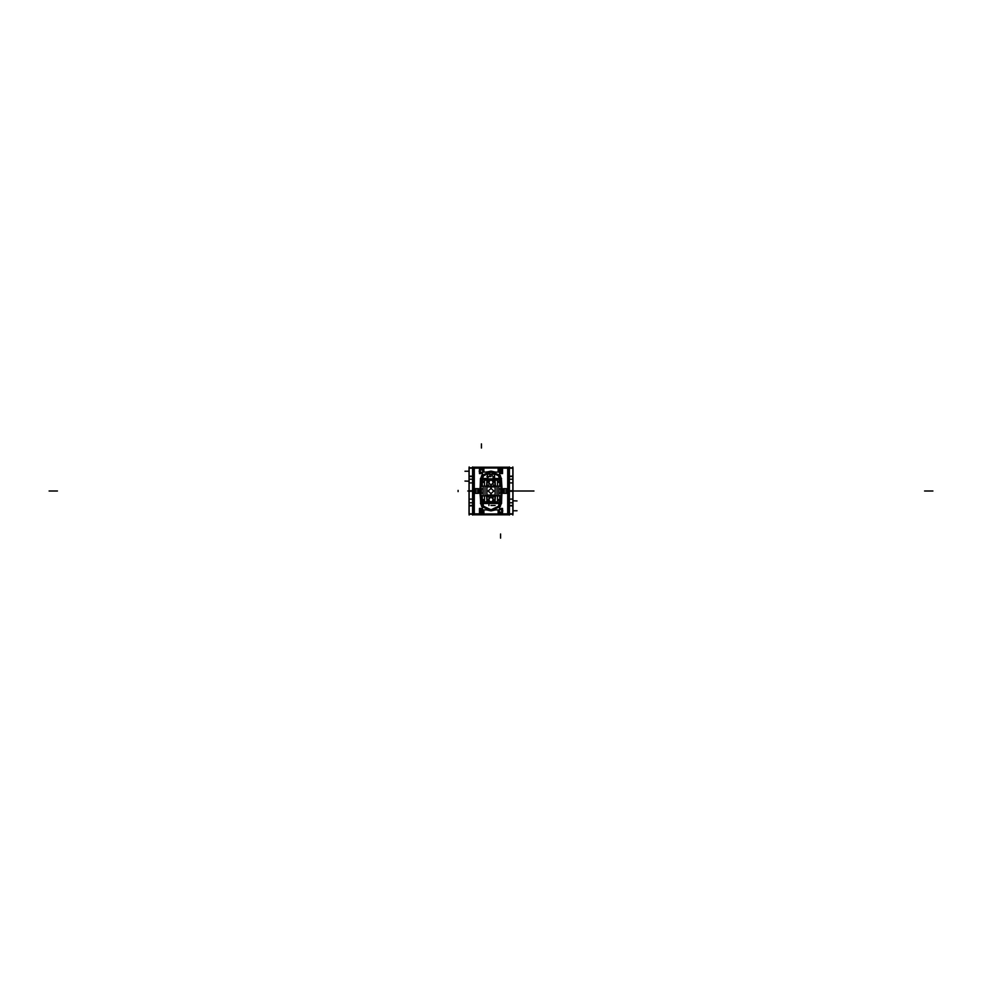 <?xml version="1.0" encoding="UTF-8"?>
<svg xmlns="http://www.w3.org/2000/svg" width="982" height="982" viewBox="0 0 982 982"><rect width="100%" height="100%" fill="white"/><g stroke="black" fill="none" stroke-linecap="round" stroke-linejoin="round"><path stroke-width="1.47" d="M512.886 466.88L512.886 515.12M509.228 508.848L509.339 512.813L509.339 508.799M509.449 466.88L509.449 515.12M472.551 466.88L472.551 515.12M472.772 473.152L472.784 469.187L472.784 473.214M469.114 466.88L469.114 515.12M472.661 512.813L472.784 508.786M469.015 476.123L472.661 476.123L472.661 491.295L469.015 491.295L472.661 491.295L472.661 476.123L469.015 476.123L469.015 491.295L469.015 467.972L472.661 467.972L472.661 476.123M472.551 476.417L469.114 476.417M469.114 491L472.551 491M472.661 479.277L469.015 479.277M472.661 482.923L469.015 482.923M469.015 476.577L472.661 476.577M472.551 468.132L469.015 468.132M469.015 467.813L472.661 467.813L469.015 467.972M472.661 468.181L469.015 468.181M469.114 514.187L472.661 514.187L472.661 490.705L469.015 490.705L472.661 490.705L472.661 505.877L469.015 505.877L469.015 490.705L469.015 505.877L472.661 505.877M469.175 514.028L472.661 514.187M469.015 514.187L472.661 514.028M469.015 513.819L472.661 513.819M472.661 513.868L469.175 513.868M469.015 514.028L469.015 505.877M469.015 505.423L472.661 505.423M472.551 513.868L469.114 513.868L472.551 513.868M469.114 505.583L472.551 505.583M472.661 502.723L469.015 502.723M472.661 499.077L469.015 499.077M509.339 469.187L509.339 473.201M512.985 514.187L509.339 514.187L512.985 514.187L509.339 514.028L509.339 490.705L512.985 490.705L509.339 490.705L509.339 505.877L512.985 505.877L512.985 490.705L512.985 505.877L509.339 505.877M509.339 513.819L512.985 513.819M512.985 513.868L509.449 513.868M512.985 514.028L512.985 505.877M512.985 505.423L509.339 505.423M512.886 505.583L509.449 505.583M512.886 491L509.449 491M509.339 502.723L512.985 502.723M509.339 499.077L512.985 499.077M512.985 476.123L509.339 476.123L509.339 491.295L512.985 491.295L509.339 491.295L509.339 476.123L512.985 476.123L512.985 491.295L512.985 467.972L509.339 467.972L509.339 476.123M509.449 476.417L512.886 476.417M509.339 479.277L512.985 479.277M509.339 482.923L512.985 482.923M512.985 476.577L509.339 476.577M509.449 468.132L512.886 468.132L509.449 468.132M512.825 467.972L509.339 467.972M512.985 468.181L509.339 468.181M509.339 468.132L512.825 468.132M512.985 467.813L509.339 467.813M500.894 513.93L481.106 513.93M509.155 467.162L509.155 514.838L472.845 514.838L472.845 467.162L509.155 467.162M495.689 509.928L486.311 509.928L495.689 509.928M486.311 472.072L495.689 472.072L486.716 471.912M500.464 506.307L491 510.775L481.536 506.307M481.88 506.552L491 510.775L500.12 506.565L491 510.775L481.806 506.626M491.11 510.775L491.086 509.744M486.446 509.928L491 510.849L495.554 509.928L491 510.849L495.554 509.928L491 510.849L486.446 509.928M491 509.805L483.475 506.246L491 509.805L498.525 506.246L499.31 503.471L482.69 503.471L483.475 506.246L491 509.805L498.525 506.246L499.286 504.245L498.525 506.246L491 509.805L491 510.775L491 509.805L498.525 506.246L491 509.805L491 510.775L491 509.805L483.475 506.246L491 509.805L491 510.885M490.914 509.744L490.89 510.775M499.642 507.093L500.194 506.626L499.642 507.093M482.358 503.336L482.358 509.928L499.642 509.928L499.642 503.336M497.506 502.551L499.678 502.551L499.678 503.533L482.322 503.533L480.701 502.833L482.322 503.533L482.322 502.551L484.494 502.551M484.494 502.735L482.309 502.735L482.309 495.677L483.144 495.677M498.856 495.677L499.691 495.677L499.691 502.735L497.506 502.735M499.286 504.245L499.31 503.471L482.69 503.471L499.31 503.471L499.286 504.245L498.525 506.246L499.347 502.6L497.506 502.6L499.347 502.6L497.506 502.6L499.347 502.6L499.31 503.471L482.69 503.471L482.641 501.507L483.893 499.531L482.653 502.6L484.494 502.6L482.653 502.6L482.69 503.471L482.653 502.6L484.494 502.6L482.653 502.6L482.935 500.673L482.641 501.569M499.359 501.507L499.31 503.471L499.359 501.507L498.107 499.531L499.151 500.771L498.107 499.531M486.532 501.839L484.494 501.839L484.494 495.922L484.494 502.796L486.937 502.796M486.937 479.204L484.494 479.204L484.494 486.078L484.494 480.161L486.532 480.161M495.468 501.839L497.506 501.839L497.506 495.922L497.506 502.796L495.063 502.796M495.063 479.204L497.506 479.204L497.506 486.078L497.506 480.161L495.468 480.161M483.979 499.531L482.911 500.795M481.413 499.568L482.309 500.476M481.597 499.531L482.309 500.268M482.309 500.317L481.536 499.531L482.309 500.317M480.603 500.304L482.309 501.446M480.64 501.557L482.309 502.637M480.628 501.458L482.309 502.563M482.322 502.588L480.64 501.495L482.309 502.588M480.579 501.237L480.64 503.312L480.554 500.145L480.615 502.538L480.554 500.145L481.389 500.133L480.566 500.169L480.615 502.538M482.15 503.447L480.701 502.784L482.322 503.459L499.678 503.471L501.299 502.784L499.678 503.459M480.701 502.723L482.322 503.398M480.689 503.557L482.358 504.306M482.714 504.306L482.69 503.533M480.738 503.545L482.358 504.208M482.714 504.245L483.475 506.246L482.641 501.507L483.893 499.531L482.849 500.771M480.505 503.57L482.358 504.245L480.726 503.557L480.075 490.742L480.493 478.676L482.187 477.768M480.64 503.385L481.671 506.282M479.83 490.755L480.566 481.892M480.308 491.282L478.737 491L480.308 491M480.505 478.43L480.554 500.145L479.83 491.245M481.855 475.313L480.652 478.443M481.806 475.374L482.358 474.907L481.806 475.374M482.358 477.792L480.738 478.455L482.358 477.829M480.726 478.443L482.358 477.755L480.726 478.443M483.893 482.469L482.849 481.229L483.893 482.469L482.641 480.493L482.69 478.529L487.477 478.529L482.69 478.529L483.475 475.754L491 472.195L498.525 475.754L499.31 478.529L494.523 478.529L499.31 478.529L499.359 480.493L498.107 482.469L499.151 481.229M494.523 478.664L499.642 478.664L499.642 472.072L482.358 472.072L482.358 478.664L487.477 478.664M491 471.115L491 472.195L483.475 475.754L491 472.195L491 471.225L491 472.195L483.475 475.754L482.69 478.529L487.477 478.529L482.69 478.529L483.475 475.754L491 472.195L491 471.225L491 472.195L498.525 475.754L499.31 478.529L494.523 478.529L499.31 478.529L499.347 479.4L499.286 477.755L499.31 478.529L494.523 478.529L499.445 478.529M491.086 472.256L491.11 471.225M491 471.151L486.446 472.072L491 471.151L486.446 472.072L491 471.151L495.554 472.072L491 471.151M490.89 471.225L490.914 472.256M500.12 475.448L499.642 474.907L500.194 475.374M481.536 475.693L491 471.225L500.464 475.693M501.372 478.688L501.385 479.462L501.36 478.688M501.262 478.455L499.642 477.792M501.495 478.43L499.642 477.755L501.274 478.443L501.925 491.258L501.507 503.324L499.813 504.232M501.36 478.615L500.329 475.718M501.299 479.277L499.642 478.602M501.311 478.443L499.642 477.694M499.286 477.694L499.31 478.467M499.642 478.467L501.299 479.142L499.642 478.504M501.299 479.216L499.826 478.553M502.17 491.245L501.434 500.108M501.692 490.718L502.919 491L501.692 491M502.17 490.755L501.385 479.462L501.446 481.855L500.624 482.015L501.421 481.683L499.912 480.529M501.495 503.57L501.385 479.462M500.145 506.687L501.348 503.557M499.642 504.208L501.262 503.545L499.642 504.171M501.274 503.557L499.642 504.245L501.274 503.557M501.311 503.557L499.642 504.306M501.299 502.723L499.678 503.398M499.31 503.41L499.286 504.183M499.678 503.496L501.299 502.833M499.691 502.563L501.372 501.458L499.691 502.526M499.691 501.446L501.434 500.329L501.925 491.233L501.507 503.324M501.36 501.495L499.899 502.551M501.36 501.557L499.691 502.637M499.359 501.458L499.347 502.551M499.691 500.268L500.403 499.531M500.464 499.531L499.691 500.317M500.587 499.568L499.691 500.476M499.089 500.795L498.021 499.531M500.66 499.2L500.992 493.173L500.66 499.2L500.992 493.173L500.66 499.2L499.691 498.046L500.746 499.298M484.494 479.265L482.309 479.265L482.309 486.323L483.144 486.323M498.856 486.323L499.691 486.323L499.691 479.265L497.506 479.265M497.506 479.4L499.347 479.4L497.506 479.4L499.347 479.4L497.506 479.4L499.347 479.4L499.359 480.431M482.555 478.529L487.477 478.529L482.69 478.529L482.653 479.4L484.494 479.4L482.653 479.4L484.494 479.4L482.653 479.4L482.641 480.493L482.653 479.4L484.494 479.4M487.477 478.811L487.477 474.196L494.523 474.196L494.523 478.811M494.388 477.927L491 474.318L487.612 477.927M494.388 478.811L494.388 477.645M494.523 478.467L499.445 478.467L499.445 479.449L497.506 479.449M501.372 480.542L499.691 479.437M499.691 479.412L501.36 480.505L499.691 479.412M501.397 481.696L499.691 480.554M501.36 480.443L499.691 479.363M499.691 480.443L501.421 481.683L499.691 480.48L501.409 481.696L501.925 490.767L501.421 480.763M500.403 482.469L499.691 481.732M499.065 481.327L499.31 478.529L499.359 480.493L498.107 482.469M499.691 481.683L500.464 482.469L499.691 481.683M498.021 482.469L499.089 481.205M500.587 482.432L499.691 481.524M497.506 482.469L501.201 482.469L501.201 488.827M501.201 493.173L501.201 499.531L497.506 499.531M500.992 488.827L500.66 482.8L499.691 483.954L500.66 482.8L499.691 483.954L500.66 482.8L500.992 488.827M499.691 480.505L501.434 481.671L500.562 481.867L500.943 488.827M500.943 493.173L500.562 500.133L501.434 500.329L499.691 501.495M487.612 478.811L487.612 477.645M484.494 479.449L482.555 479.449L482.555 478.467L487.477 478.467M482.358 478.504L480.701 479.167M482.309 479.437L480.628 480.542L482.309 479.474M482.358 478.541L480.701 479.216L482.358 478.541M480.615 479.462L480.493 478.676M480.64 480.505L482.101 479.449M480.64 480.443L482.309 479.363M481.057 488.827L481.438 481.867L480.579 481.683L482.309 480.554M482.641 480.542L482.653 479.449M482.309 481.732L481.597 482.469M481.536 482.469L482.309 481.683M482.641 480.493L482.714 477.755M481.413 482.432L482.309 481.524M482.911 481.205L483.979 482.469M481.34 482.8L482.309 483.954L481.34 482.8L482.309 483.954L481.34 482.8L481.008 488.827L481.254 482.702M484.494 482.469L480.799 482.469L480.799 488.827M480.799 493.173L480.799 499.531L484.494 499.531M482.309 498.046L481.34 499.2L481.008 493.173L481.34 499.2L482.309 498.046M482.309 501.495L480.566 500.329L481.438 500.133L481.057 493.173M480.689 478.443L482.358 477.694M480.701 479.277L482.358 478.602M482.69 478.59L482.714 477.817M498.107 509.928L498.107 513.893L507.731 513.893L498.107 513.893L498.107 509.928L498.107 513.893L507.731 513.893L507.731 468.107L498.107 468.107L507.731 468.107L507.731 513.893L507.731 468.107L498.107 468.107L498.107 472.072M507.547 491.061L507.338 491.982L507.559 491.061M474.453 491.061L474.662 491.982L474.441 491.061M483.893 509.928L483.893 513.893L474.269 513.893L483.893 513.893L483.893 509.928L483.893 513.893L474.269 513.893L474.269 468.107L483.893 468.107L474.269 468.107L474.269 513.893L474.269 468.107L483.893 468.107L483.893 472.072M500.894 468.07L481.106 468.07M507.731 487.637L508.467 490.656M508.345 491.81L508.345 490.19M507.731 494.363L508.467 491.344M474.269 487.637L473.533 490.656M473.655 491.81L473.655 490.19M474.269 494.363L473.533 491.344M492.829 496.978L494.867 495.922L492.829 496.978M494.867 486.078L487.133 486.078L488.52 485.255L487.133 486.078L494.867 486.078L493.48 485.255L494.867 486.078M487.133 495.922L489.171 496.978L487.133 495.922M486.532 486.078L486.937 479.535M495.063 479.535L495.468 486.078M487.084 479.277L488.005 479.67L487.084 479.277L488.005 479.67L487.097 479.67L487.097 486.078L487.097 479.67L488.005 479.67L488.005 482.187M494.903 486.078L494.903 479.67L493.995 479.67L494.916 479.277L494.903 486.078L494.916 478.811L494.916 486.078L494.916 479.277L494.903 486.078L494.903 479.67L493.995 479.67L494.916 479.277M493.995 482.187L493.995 479.621L494.903 479.67M493.995 481.953L491 485.145L488.005 481.953M486.937 503.189L495.063 503.189L486.937 503.189M486.937 478.811L495.063 478.811L486.937 478.811M487.084 495.922L487.084 503.189L487.097 495.922L487.097 502.33L487.097 495.922L487.097 502.33L488.005 502.33L487.084 502.723L488.005 502.33L487.097 502.33L487.097 495.922L487.097 502.33L488.005 502.33L488.005 499.813M494.916 502.723L494.916 495.922L494.916 503.189L494.903 495.922L494.903 502.33L493.995 502.33L494.916 502.723L493.995 502.33L494.903 502.33L494.903 495.922L494.916 502.723L493.995 502.33L493.995 499.813M486.532 495.922L486.937 502.465M495.063 502.465L495.468 495.922M488.005 500.047L491 496.855L493.995 500.047M487.084 478.811L487.097 486.078L487.084 478.811M486.937 502.723L495.063 502.723M495.063 479.277L486.937 479.277M498.856 493.087L501.777 493.087L501.777 488.913L498.856 488.913M501.642 493.173L500.55 493.173L500.55 488.827L501.642 488.827L501.679 493.173L501.642 488.827M501.642 488.913L501.642 493.087M500.599 493.087L500.599 488.913M498.856 488.827L500.673 488.827L500.673 493.173L498.856 493.173M483.144 493.087L480.223 493.087L480.223 488.913L483.144 488.913M480.358 488.827L481.45 488.827L481.45 493.173L480.358 493.173L480.321 488.827L480.358 493.173M480.358 493.087L480.358 488.913M481.401 488.913L481.401 493.087M483.144 488.827L481.327 488.827L481.327 493.173L483.144 493.173M495.198 495.198L486.802 495.198L486.802 486.802L495.198 486.802L495.198 495.198M495.038 495.198L495.038 486.802M498.856 495.922L483.144 495.922L483.144 486.078L498.856 486.078L498.856 495.922M497.088 495.726L497.088 486.274L497.088 495.726M496.966 486.102L496.966 495.898M497.322 486.225L492.473 486.802M489.527 486.802L484.678 486.225M485.034 495.898L485.034 486.102M484.678 495.775L489.527 495.198M492.473 495.198L497.322 495.775M495.198 486.962L486.802 486.962M486.962 486.802L486.962 495.198M486.802 495.038L495.198 495.038M491.184 493.86L488.14 491L491.184 488.14M490.816 488.14L493.86 491L490.816 493.86M492.964 501.016L492.964 498.66M492.228 501.385L492.964 500.12M490.263 501.679L491.737 501.679M489.036 500.12L489.773 501.385M493.038 497.776L493.038 501.9L488.962 501.9L488.962 497.776M490.963 502.121L493.001 500.943M488.999 500.943L491.037 502.121M489.036 498.66L489.036 501.016M489.036 480.984L489.036 483.34M489.773 480.615L489.036 481.88M491.737 480.321L490.263 480.321M492.964 481.88L492.228 480.615M488.962 484.224L488.962 480.1L493.038 480.1L493.038 484.224M491.037 479.879L488.999 481.057M493.001 481.057L490.963 479.879M492.964 483.34L492.964 480.984M503.263 493.357L503.263 488.643L507.338 488.643L507.338 493.357L503.263 493.357M507.264 492.178L507.264 489.822M507.559 490.939L507.338 490.018L507.559 490.939M507.264 491.049L503.336 491L507.264 491.049M506.528 492.559L507.264 491.282M504.576 492.841L506.037 492.841M507.264 490.718L506.528 489.441M506.037 489.159L504.576 489.159M504.073 489.441L503.349 490.718M503.349 491.282L504.073 492.559M503.263 493.062L507.338 493.062M503.263 488.938L507.338 488.938M505.264 493.283L507.301 492.105M503.3 492.105L505.337 493.283M503.349 489.822L503.349 492.178M505.337 488.717L503.3 489.895M507.301 489.895L505.264 488.717M478.737 488.643L478.737 493.357L474.662 493.357L474.662 488.643L478.737 488.643M474.736 489.822L474.736 492.178M474.441 490.939L474.662 490.018L474.441 490.939M474.736 490.951L478.664 491L474.736 490.951M475.472 489.441L474.736 490.718M477.424 489.159L475.963 489.159M474.736 491.282L475.472 492.559M475.963 492.841L477.424 492.841M477.927 492.559L478.651 491.282M478.651 490.718L477.927 489.441M478.737 488.938L474.662 488.938M478.737 493.062L474.662 493.062M476.736 488.717L474.699 489.895M478.7 489.895L476.663 488.717M478.651 492.178L478.651 489.822M476.663 493.283L478.7 492.105M474.699 492.105L476.736 493.283M498.475 512.862L502.551 512.862L498.475 513.156L498.475 509.928M502.551 512.862L502.551 508.443L499.642 508.443M502.465 511.978L502.465 509.621M502.772 510.861L502.551 511.782L502.772 510.861M502.772 510.738L502.551 509.818L502.772 510.738M498.746 509.928L500.034 512.702L502.477 510.849L500.034 512.702L498.746 509.928L500.034 512.702L502.477 510.849L500.034 512.702L498.746 509.928L500.034 512.702L502.477 510.849L500.034 512.702L498.549 510.517M499.642 509.032L502.477 510.75L499.642 509.032L502.477 510.75L499.642 509.032L502.477 510.75L499.642 509.032L500.55 508.516M501.741 512.346L502.465 511.082M499.777 512.641L501.237 512.641M502.465 510.517L501.741 509.241M501.237 508.958L499.777 508.958M498.549 511.082L499.286 512.346M499.642 508.713L502.551 508.737M500.464 513.083L502.502 511.904M498.512 511.904L500.55 513.083M498.549 509.928L498.549 511.978M502.502 509.695L500.464 508.516M483.525 469.138L479.449 469.138L483.525 468.844L483.525 472.072M479.449 469.138L479.449 473.557L482.358 473.557M479.535 470.022L479.535 472.379M479.228 471.139L479.449 470.218L479.228 471.139M479.228 471.262L479.449 472.182L479.228 471.262M483.254 472.072L481.966 469.298L479.523 471.151L481.966 469.298L483.254 472.072L481.966 469.298L479.523 471.151L481.966 469.298L483.254 472.072L481.966 469.298L479.523 471.151L481.966 469.298L483.451 471.483M482.358 472.968L479.523 471.25L482.358 472.968L479.523 471.25L482.358 472.968L479.523 471.25L482.358 472.968L481.45 473.484M480.259 469.654L479.535 470.918M482.223 469.359L480.763 469.359M479.535 471.483L480.259 472.759M480.763 473.042L482.223 473.042M483.451 470.918L482.714 469.654M482.358 473.287L479.449 473.263M481.536 468.917L479.498 470.096M483.488 470.096L481.45 468.917M483.451 472.072L483.451 470.022M479.498 472.305L481.536 473.484M479.449 512.862L483.525 513.156L479.449 513.156L479.449 508.443L482.358 508.443M483.451 511.978L483.451 509.928M483.758 510.861L483.525 511.782L483.758 510.861M483.758 510.738L483.586 509.928L483.758 510.738M482.358 509.032L479.817 511.818L483.451 510.849L479.817 511.818L482.358 509.032L479.817 511.818L483.451 510.849L479.817 511.818L482.358 509.032L479.817 511.818L483.451 510.849L479.817 511.818L482.358 509.032L481.45 508.516M483.254 509.928L483.451 510.517M482.714 512.346L483.451 511.082M480.763 512.641L482.223 512.641M482.223 508.958L480.763 508.958M480.259 509.241L479.535 510.517M479.535 511.082L480.259 512.346M483.525 512.862L483.525 509.928M479.449 508.737L482.358 508.713M481.45 513.083L483.488 511.904M479.498 511.904L481.536 513.083M479.535 509.621L479.535 511.978M481.536 508.516L479.498 509.695M502.551 469.138L498.475 468.844L502.551 468.844L502.551 473.557L499.642 473.557M498.549 470.022L498.549 472.072M498.242 471.139L498.475 470.218L498.242 471.139M498.242 471.262L498.414 472.072L498.242 471.262M499.642 472.968L502.183 470.182L498.549 471.151L502.183 470.182L499.642 472.968L502.183 470.182L498.549 471.151L502.183 470.182L499.642 472.968L502.183 470.182L498.549 471.151L502.183 470.182L499.642 472.968L500.55 473.484M498.746 472.072L498.549 471.483M499.286 469.654L498.549 470.918M501.237 469.359L499.777 469.359M499.777 473.042L501.237 473.042M501.741 472.759L502.465 471.483M502.465 470.918L501.741 469.654M498.475 469.138L498.475 472.072M502.551 473.263L499.642 473.287M500.55 468.917L498.512 470.096M502.502 470.096L500.464 468.917M502.465 472.379L502.465 470.022M500.464 473.484L502.502 472.305M932.9 491L924.565 491M512.985 510.8L517.048 510.8L512.985 510.8M472.845 491L467.813 491L472.845 491M512.985 491L533.913 491L512.985 491M503.263 491L501.937 491L503.263 491M479.081 491L480.063 491L479.081 491M458.128 491.626L458.128 490.374M517.048 500.894L513.5 500.869M469.015 471.2L464.952 471.2L469.015 471.2M49.1 491L57.435 491M468.5 481.131L464.952 481.106M480.701 502.784L482.322 503.459M491 472.195L498.525 475.754L491 472.195L498.525 475.754L499.286 477.755M482.309 480.505L480.591 481.683L482.309 480.505L480.591 481.683L480.075 490.767L480.579 480.763M491.049 505.546L495.223 505.546M488.962 503.189L488.962 505.583M483.893 499.531L482.935 500.673M482.641 501.458L482.653 502.661M482.358 504.245L480.726 503.557L482.358 504.245M482.358 474.907L481.88 475.448L482.358 474.907M499.642 477.755L501.274 478.443L499.642 477.755M501.925 491.233L501.385 502.538M501.446 500.145L501.421 501.237M490.951 476.454L486.777 476.454M499.359 480.542L499.347 479.339M501.434 481.671L501.925 490.767M491.049 476.454L486.888 476.454M481.34 499.2L481.008 493.173L481.34 499.2M480.566 500.329L480.075 491.233M480.075 490.767L480.554 481.855M493.038 478.811L493.038 476.417M487.097 479.67L487.097 486.078M494.903 495.922L494.903 502.33M500.599 538.075L500.599 533.901M500.599 493.173L500.599 488.827M481.401 443.925L481.401 448.099M481.401 488.827L481.401 493.173M506.233 493.062L504.367 493.062L506.233 493.062M503.263 491.982L503.263 490.018L503.263 491.982M504.367 488.938L506.233 488.938L504.367 488.938M475.767 488.938L477.633 488.938L475.767 488.938M478.737 490.018L478.737 491.982L478.737 490.018M477.633 493.062L475.767 493.062L477.633 493.062M501.446 512.862L499.58 512.862L501.446 512.862M498.475 511.782L498.414 509.928L498.475 511.782M480.554 469.138L482.42 469.138L480.554 469.138M483.525 470.218L483.586 472.072L483.525 470.218M482.42 512.862L480.554 512.862L482.42 512.862M479.449 511.782L479.449 509.818L479.449 511.782M499.58 469.138L501.446 469.138L499.58 469.138M502.551 470.218L502.551 472.182L502.551 470.218"/></g></svg>

